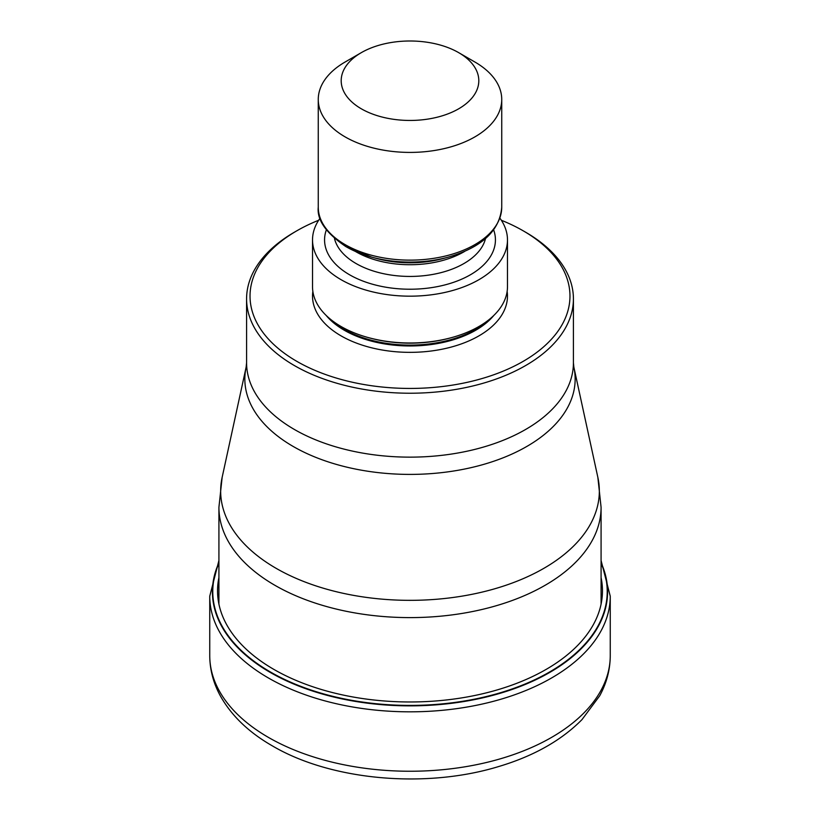<?xml version="1.0" encoding="UTF-8"?>
<svg xmlns="http://www.w3.org/2000/svg" width="820" height="820" viewBox="0 0 820 820"><rect width="100%" height="100%" fill="white"/><g stroke="black" fill="none" stroke-linecap="round" stroke-linejoin="round"><path stroke-width="1.23" d="M218.919 563.33A197.23 113.867 180 0 0 270.538 672.062A197.23 113.867 0 0 0 507.641 690.481A197.23 113.867 0 0 0 601.08 563.33M501.348 220.262A159.972 92.363 180 0 1 523.119 230.768L525.548 232.173A163.416 94.341 180 0 1 573.416 298.89A163.416 94.341 180 0 1 525.548 365.597A163.416 94.341 180 0 1 294.452 365.597A163.416 94.341 180 0 1 246.584 298.89A163.416 94.341 180 0 1 294.452 232.173L296.881 230.768A159.972 92.363 180 0 1 318.652 220.262M525.548 232.173L523.119 230.768A159.972 92.363 180 0 1 523.119 361.384A159.972 92.363 180 0 1 296.881 361.384A159.972 92.363 180 0 1 296.881 230.768M312.522 239.901L312.522 286.713A97.477 56.272 0 0 0 341.079 326.514A97.477 56.272 0 0 0 368.539 337.645A97.477 56.272 0 0 0 451.461 337.645A97.477 56.272 0 0 0 507.477 286.713L507.477 239.901A97.477 56.272 180 0 1 447.3 291.889A97.477 56.272 180 0 1 341.079 279.692A97.477 56.272 180 0 1 312.522 239.901A97.477 56.272 180 0 1 320.077 218.181M499.923 218.181A97.477 56.272 180 0 1 507.477 239.901M474.872 62.002L458.657 52.634L474.872 62.002A91.737 52.962 180 0 1 501.737 99.456A91.737 52.962 180 0 1 474.872 136.899A91.737 52.962 180 0 1 345.128 136.899A91.737 52.962 180 0 1 318.262 99.456A91.737 52.962 180 0 1 345.128 62.002L361.343 52.634A68.808 39.729 180 0 1 458.657 52.634L458.657 52.634A68.808 39.729 180 0 1 458.657 108.814A68.808 39.729 180 0 1 361.343 108.814A68.808 39.729 180 0 1 361.343 52.634L361.343 52.634M209.746 655.631A200.254 115.62 0 0 0 268.396 737.385A200.254 115.62 0 0 0 486.629 762.446A200.254 115.62 0 0 0 610.254 655.631C610.182 669.622 606.656 683.009 599.697 695.801L581.985 719.611C561.29 740.521 533.461 756.183 498.478 766.597C425.549 788.871 331.003 780.517 272.199 745.78C248.593 732.229 231.26 715.501 220.201 695.616C213.302 682.875 209.817 669.55 209.746 655.631L209.746 596.212L218.919 560.501M610.254 655.631L610.254 596.212A200.254 115.62 180 0 1 486.629 703.027A200.254 115.62 180 0 1 268.396 677.966A200.254 115.62 180 0 1 209.746 596.212M601.08 562.725A197.589 114.082 180 0 1 508.431 690.696A197.589 114.082 180 0 1 270.282 672.441A197.589 114.082 180 0 1 218.919 562.725M601.08 577.598A192.454 111.11 0 0 1 494.152 690.788A192.454 111.11 0 0 1 273.911 669.428A192.454 111.11 180 0 1 218.919 577.598M601.08 604.135L601.08 507.283A191.08 110.321 180 0 1 483.123 609.209A191.08 110.321 180 0 1 274.885 585.295A191.08 110.321 180 0 1 218.919 507.283L218.919 604.135M222.138 477.394L222.138 477.394A189.338 109.316 0 0 0 276.114 568.322A189.338 109.316 -0 0 0 493.24 589.211A189.338 109.316 -0 0 0 597.862 477.394L573.867 367.165A165.158 95.356 180 0 1 482.683 464.673A165.158 95.356 180 0 1 293.334 446.541A165.158 95.356 180 0 1 293.222 446.48A165.158 95.356 180 0 1 246.133 367.165L222.138 477.394L218.919 507.283M246.584 298.89L246.584 362.799A163.416 94.341 0 0 0 294.452 429.506A163.416 94.341 0 0 0 294.564 429.577A163.416 94.341 0 0 0 472.607 449.944A163.416 94.341 0 0 0 573.416 362.799L573.867 367.165M312.861 291.397A97.477 56.272 0 0 0 341.079 335.872A97.477 56.272 0 0 0 451.02 347.127A97.477 56.272 0 0 0 507.139 291.397M326.165 315.433A92.885 53.628 0 0 0 344.318 330.255A92.885 53.628 0 0 0 493.835 315.433M488.966 319.708A92.885 53.628 180 0 1 344.318 329.394A92.885 53.628 180 0 1 331.034 319.708M368.539 337.645L369.738 337.973A94.648 54.643 0 0 0 450.262 337.973L451.461 337.645M326.339 229.907A85.434 49.323 0 0 0 349.586 274.782A85.434 49.323 0 0 0 450.559 283.31A85.434 49.323 0 0 0 493.66 229.907M334.488 238.558A76.26 44.024 0 0 0 356.075 263.538A76.26 44.024 0 0 0 434.18 274.167A76.26 44.024 0 0 0 485.512 238.558M464.694 251.381A76.26 44.024 180 0 1 356.075 251.832A76.26 44.024 180 0 1 355.306 251.381M448.273 257.142C482.006 247.261 499.821 230.604 501.737 207.173A91.737 52.962 0 0 1 445.106 256.106A91.737 52.962 0 0 1 345.128 244.626A91.737 52.962 0 0 1 318.262 207.173C316.858 220.037 326.124 233.218 346.081 246.728L371.726 257.142L376.81 258.525A78.023 45.049 0 0 0 443.189 258.525L448.273 257.142A89.974 51.947 180 0 1 371.726 257.142A89.974 51.947 180 0 1 346.378 246.861M610.254 596.212L601.08 560.501M601.08 507.283L597.862 477.394M573.416 298.89L573.416 362.799M501.737 207.173L501.737 99.456M318.262 207.173L318.262 99.456M246.584 362.799L246.133 367.165"/></g></svg>
